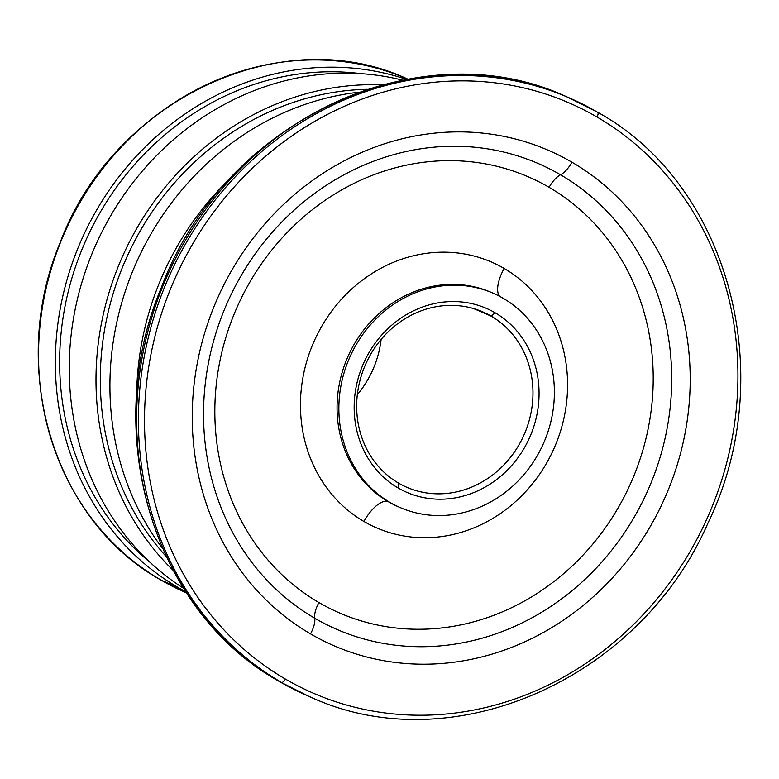 <?xml version="1.0" encoding="UTF-8"?>
<svg xmlns="http://www.w3.org/2000/svg" width="779" height="779" viewBox="0 0 779 779"><rect width="100%" height="100%" fill="white"/><g stroke="black" fill="none" stroke-linecap="round" stroke-linejoin="round"><path stroke-width="1.17" d="M357.337 394.651A95.564 86.712 113.3 0 0 381.116 339.43A95.564 86.712 -66.7 0 1 357.337 394.651M491.101 316.099L473.69 308.601L491.101 316.099A95.564 86.712 113.3 0 0 482.62 311.824A95.564 86.712 113.3 0 0 367.376 360.541A95.564 86.712 113.3 0 0 398.536 483.097A95.564 86.712 113.3 0 0 407.018 487.372A95.564 86.712 113.3 0 0 522.271 438.645A95.564 86.712 113.3 0 0 491.101 316.099L495.162 312.807A100.228 90.939 113.3 0 0 367.931 354.552A100.228 90.939 113.3 0 0 398.079 487.936L398.536 483.097A95.564 86.712 -66.7 0 1 369.791 355.906A95.564 86.712 -66.7 0 1 491.101 316.099A95.564 86.712 -66.7 0 1 519.856 443.29A95.564 86.712 -66.7 0 1 398.536 483.097L398.079 487.936A100.228 90.939 113.3 0 0 525.309 446.192A100.228 90.939 113.3 0 0 495.162 312.807L491.101 316.099M503.205 298.299A116.821 106.002 113.3 0 0 354.903 346.967A116.821 106.002 113.3 0 0 390.045 502.436A116.821 106.002 113.3 0 0 538.338 453.777A116.821 106.002 113.3 0 0 503.205 298.299A116.821 106.002 113.3 0 0 492.834 293.079A116.821 106.002 113.3 0 0 351.942 352.634A116.821 106.002 113.3 0 0 390.045 502.436L388.244 501.666A116.821 106.002 -66.7 0 1 350.141 351.855A116.821 106.002 -66.7 0 1 491.033 292.3A116.821 106.002 -66.7 0 0 350.141 351.855A116.821 106.002 -66.7 0 0 388.244 501.666L390.045 502.436A116.821 106.002 113.3 0 0 400.416 507.665A116.821 106.002 113.3 0 0 541.298 448.11A116.821 106.002 113.3 0 0 503.205 298.299M495.162 312.807A100.228 90.939 -66.7 0 1 525.309 446.192A100.228 90.939 -66.7 0 1 398.079 487.936A100.228 90.939 -66.7 0 1 367.931 354.552A100.228 90.939 -66.7 0 1 495.162 312.807M398.614 506.895A116.821 106.002 -66.7 0 1 388.244 501.666A27.966 11.685 -59.8 0 0 363.9 521.453A144.797 131.378 113.3 0 0 547.705 461.139A144.797 131.378 113.3 0 0 504.149 268.443A27.966 11.685 -59.8 0 0 499.787 296.409A27.966 11.685 120.2 0 1 504.149 268.443A144.797 131.378 113.3 0 0 320.344 328.748A144.797 131.378 113.3 0 0 363.9 521.453A27.966 11.685 120.2 0 1 388.244 501.666A116.821 106.002 -66.7 0 0 398.614 506.895L400.416 507.665M549.098 187.34A237.614 215.598 113.3 0 0 247.469 286.312A237.614 215.598 113.3 0 0 318.942 602.547A237.614 215.598 113.3 0 0 620.581 503.575A237.614 215.598 113.3 0 0 549.098 187.34A18.647 7.79 120.2 0 1 560.52 174.778A253.769 230.253 113.3 0 0 238.393 280.479A253.769 230.253 113.3 0 0 314.726 618.214A18.647 7.79 120.2 0 1 318.942 602.547A237.614 215.598 -66.7 0 1 247.469 286.312A237.614 215.598 -66.7 0 1 549.098 187.34A237.614 215.598 -66.7 0 1 620.581 503.575A237.614 215.598 -66.7 0 1 318.942 602.547A18.647 7.79 -59.8 0 0 314.726 618.214A253.769 230.253 113.3 0 0 636.852 512.514A253.769 230.253 113.3 0 0 560.52 174.778A18.647 7.79 -59.8 0 0 549.098 187.34M504.149 268.443A144.797 131.378 -66.7 0 1 547.705 461.139A144.797 131.378 -66.7 0 1 363.9 521.453A144.797 131.378 -66.7 0 1 320.344 328.748A144.797 131.378 -66.7 0 1 504.149 268.443M560.52 174.778A18.647 7.79 -59.8 0 0 571.942 162.217A269.914 244.908 -66.7 0 1 653.133 521.443A269.914 244.908 -66.7 0 1 310.5 633.872A18.647 7.79 -59.8 0 0 314.726 618.214A253.769 230.253 113.3 0 0 636.852 512.514A253.769 230.253 113.3 0 0 560.52 174.778A253.769 230.253 113.3 0 0 238.393 280.479A253.769 230.253 113.3 0 0 314.726 618.214A18.647 7.79 120.2 0 1 310.5 633.872A269.914 244.908 -66.7 0 1 229.308 274.646A269.914 244.908 -66.7 0 1 571.942 162.217A18.647 7.79 120.2 0 1 560.52 174.778M597.006 117.016A321.659 291.862 113.3 0 0 188.684 250.994A321.659 291.862 113.3 0 0 285.445 679.084A321.659 291.862 113.3 0 0 693.758 545.105A321.659 291.862 113.3 0 0 597.006 117.016A321.659 291.862 113.3 0 0 188.684 250.994A321.659 291.862 113.3 0 0 285.445 679.084A4.664 1.948 120.2 0 1 281.385 682.375A326.323 296.088 -66.7 0 1 174.954 263.915A326.323 296.088 -66.7 0 1 568.504 97.56A326.323 296.088 -66.7 0 1 597.464 112.166A4.664 1.948 120.2 0 1 597.551 112.205A4.664 1.948 120.2 0 1 597.006 117.016A4.664 1.948 -59.8 0 0 597.551 112.205A4.664 1.948 -59.8 0 0 597.464 112.166A326.323 296.088 113.3 0 0 568.504 97.56A326.323 296.088 113.3 0 0 174.954 263.915A326.323 296.088 113.3 0 0 281.385 682.375A4.664 1.948 -59.8 0 0 285.445 679.084A321.659 291.862 113.3 0 0 693.758 545.105A321.659 291.862 113.3 0 0 597.006 117.016M571.942 162.217A269.914 244.908 -66.7 0 1 653.133 521.443A269.914 244.908 -66.7 0 1 310.5 633.872A269.914 244.908 -66.7 0 1 229.308 274.646A269.914 244.908 -66.7 0 1 571.942 162.217M310.344 696.981A326.323 296.088 -66.7 0 1 281.385 682.375A326.323 296.088 113.3 0 0 310.344 696.981C451.606 762.378 639.968 679.697 708.033 522.913C780.032 374.933 728.988 184.457 597.551 112.205L566.703 96.781A326.323 296.088 113.3 0 0 173.162 263.146A326.323 296.088 113.3 0 0 279.583 681.606L281.385 682.375L279.583 681.606A326.323 296.088 -66.7 0 1 173.162 263.146A326.323 296.088 -66.7 0 1 566.703 96.781C419.569 28.307 223.135 121.329 161.302 287.685C99.926 433.066 153.132 611.681 279.408 681.518A9.319 3.895 -59.8 0 0 279.583 681.606A9.319 3.895 120.2 0 1 279.408 681.518L308.542 696.202A326.323 296.088 -66.7 0 1 279.583 681.606A326.323 296.088 113.3 0 0 308.542 696.202L310.344 696.981M229.98 178.634A279.71 253.788 113.3 0 0 136.666 395.313A279.71 253.788 113.3 0 1 229.98 178.634M162.451 548.377A279.71 253.788 -66.7 0 1 134.835 266.097A279.71 253.788 -66.7 0 1 358.905 92.204A279.71 253.788 113.3 0 0 134.835 266.097A279.71 253.788 113.3 0 0 162.451 548.377M166.122 556.469A275.045 249.562 -66.7 0 1 124.796 261.763A275.045 249.562 -66.7 0 1 367.318 89.312A275.045 249.562 -66.7 0 0 124.796 261.763A275.045 249.562 -66.7 0 0 166.122 556.469M382.109 84.872A279.71 253.788 113.3 0 0 120.911 260.098A279.71 253.788 113.3 0 0 173.065 570.267A279.71 253.788 113.3 0 1 120.911 260.098A279.71 253.788 113.3 0 1 382.109 84.872M183.552 588.311A279.71 253.788 -66.7 0 1 94.162 248.579A279.71 253.788 -66.7 0 1 402.422 80.101A279.71 253.788 113.3 0 0 94.162 248.579A279.71 253.788 113.3 0 0 183.552 588.311M150.386 562.623A275.045 249.562 -66.7 0 1 84.151 244.265A275.045 249.562 -66.7 0 1 360.969 73.654A275.045 249.562 -66.7 0 0 84.151 244.265A275.045 249.562 -66.7 0 0 150.386 562.623M406.395 79.341A279.71 253.788 113.3 0 0 82.253 238.072A279.71 253.788 113.3 0 0 177.894 587.356A279.71 253.788 113.3 0 0 185.733 591.719A279.71 253.788 113.3 0 1 177.894 587.356L161.087 580.112A279.71 253.788 -66.7 0 1 69.857 221.431A279.71 253.788 -66.7 0 1 407.183 78.845A279.71 253.788 113.3 0 0 69.857 221.431A279.71 253.788 113.3 0 0 161.087 580.112L177.894 587.356A279.71 253.788 113.3 0 1 82.253 238.072A279.71 253.788 113.3 0 1 406.395 79.341M407.768 79.098L407.183 78.845C281.531 20.293 113.218 99.907 60.119 242.668C7.469 367.445 53.118 520.46 161.029 580.082A2.892 1.207 -59.8 0 0 161.087 580.112A2.892 1.207 120.2 0 1 161.029 580.082L185.908 592.634A279.71 253.788 -66.7 0 1 161.087 580.112A279.71 253.788 113.3 0 0 185.908 592.634L186.493 592.877M492.834 293.079L491.033 292.3"/></g></svg>
